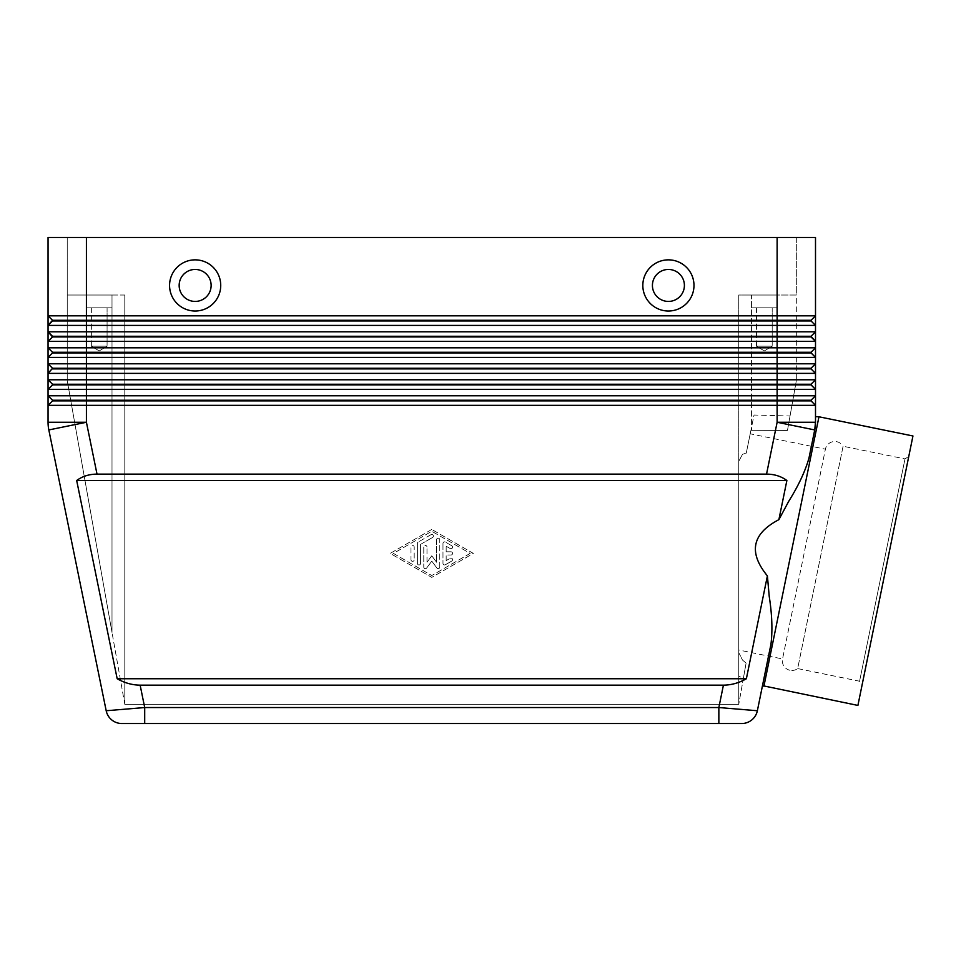 <?xml version="1.0" encoding="UTF-8"?>
<svg xmlns="http://www.w3.org/2000/svg" width="961" height="961" viewBox="0 0 961 961"><rect width="100%" height="100%" fill="white"/><g stroke="black" fill="none" stroke-linecap="round" stroke-linejoin="round"><path stroke-width="0.72" stroke-dasharray="4.8 3.6" d="M790.014 670.273A9.598 9.598 0 0 1 782.542 658.958L825.403 449.171A9.598 9.598 0 0 1 843.085 446.252L797.666 668.58L859.578 681.229L862.077 685.001L908.782 456.415L904.998 458.902L843.085 446.252L797.666 668.58A9.598 9.598 0 0 1 790.014 670.273M750.205 433.807L746.265 453.124L750.925 430.312L746.265 453.124L742.505 454.289L746.265 453.124L750.205 433.807L825.403 449.171L782.542 658.958L738.757 650.008L738.757 461.34L738.757 650.008M106.191 710.744L144.703 707.536L144.703 723.525L718.852 723.525L718.852 707.536L757.364 710.744M48.242 426.119A38.368 38.368 0 0 0 48.831 429.939A38.368 38.368 0 0 1 48.05 422.263L48.05 389.361L52.531 384.893L48.05 389.361L48.05 373.373L52.531 368.904L48.05 373.373L48.05 357.384L52.531 352.915L48.05 357.384L48.05 237.475L815.505 237.475L815.505 315.821L811.024 320.289L52.531 320.289L52.531 320.938L811.024 320.938L815.505 325.407L815.505 331.809L811.024 336.278L815.505 331.809L811.024 336.278L52.531 336.278L52.531 336.927L811.024 336.927L815.505 341.395L815.505 347.798L811.024 352.267L815.505 347.798L811.024 352.267L52.531 352.267L52.531 352.915L811.024 352.915L815.505 357.384L815.505 363.787L811.024 368.255L815.505 363.787L811.024 368.255L52.531 368.255L52.531 368.904L811.024 368.904L815.505 373.373L815.505 379.775L811.024 384.244L815.505 379.775L811.024 384.244L52.531 384.244L52.531 384.893L811.024 384.893L815.505 389.361L815.505 395.764L811.024 400.232L815.505 395.764L811.024 400.232L52.531 400.232L52.531 400.881L811.024 400.881L815.505 405.35L815.505 422.263L815.505 416.69L814.724 429.939L808.946 458.217C805.138 471.455 798.375 485.858 788.645 501.438L778.878 519.661L786.879 480.5C781.161 476.296 774.386 474.157 766.542 474.109L97.013 474.109C89.169 474.157 82.394 476.296 76.676 480.5L117.182 678.754C124.618 682.971 132.27 685.097 140.138 685.157L723.417 685.157C731.285 685.097 738.937 682.971 746.373 678.754L767.395 575.879L769.232 596.457C772.067 614.608 772.644 630.512 770.962 644.182L762.481 685.661L770.962 644.182M48.05 315.821L52.531 320.289L48.05 315.821L815.505 315.821L811.024 320.289L815.505 315.821L815.505 325.407L48.05 325.407L52.531 320.938L48.05 325.407M48.05 395.764L52.531 400.232L48.05 395.764L815.505 395.764L815.505 405.35L48.05 405.35L52.531 400.881L48.05 405.35M48.05 331.809L815.505 331.809L815.505 341.395L48.05 341.395L52.531 336.927L48.05 341.395L52.531 336.927L48.05 331.809L52.531 336.927M52.531 352.267L48.05 347.798L815.505 347.798L815.505 357.384L48.05 357.384L52.531 352.915L48.05 347.798L52.531 352.915M48.05 363.787L815.505 363.787L815.505 373.373L48.05 373.373L52.531 368.904L48.05 363.787L52.531 368.904M48.05 379.775L815.505 379.775L815.505 389.361L48.05 389.361L52.531 384.893L48.05 379.775L52.531 384.893M738.757 676.292L738.757 295.027L742.505 295.027L738.757 295.027L738.757 461.34L742.505 454.289L738.757 461.34L738.757 295.027L796.321 295.027L796.321 237.475L777.125 237.475L796.321 237.475L796.321 295.027L742.505 295.027L796.321 295.027L796.321 380.736L796.321 295.027L777.125 295.027L777.125 307.82L751.55 307.82L751.55 295.027L777.125 295.027L777.125 307.82L751.55 307.82L751.55 295.027L777.125 295.027L738.757 295.027L738.757 704.341L124.798 704.341L124.798 295.027L124.798 704.341L112.005 632.422L124.798 704.341L124.798 295.027L86.418 295.027L112.005 295.027L112.005 307.82L86.418 307.82L86.418 295.027L112.005 295.027L112.005 307.82L86.418 307.82L86.418 295.027L124.798 295.027L124.798 704.341L738.757 704.341L746.096 663.054L738.757 704.341L738.757 652.579L742.505 660.087L746.096 663.054L742.505 660.087L738.757 652.579L738.757 676.292L743.418 678.13L746.096 663.054L743.418 678.13M756.475 346.2L756.475 307.82L772.2 307.82L772.2 346.2L756.475 346.2L772.2 346.2L764.343 350.921L756.475 346.2L756.475 307.82L772.2 307.82L756.475 307.82L772.2 307.82L772.2 346.2L756.475 346.2L772.2 346.2L764.343 350.921L756.475 346.2M91.355 346.2L91.355 307.82L107.079 307.82L107.079 346.2L91.355 346.2L107.079 346.2L99.211 350.921L91.355 346.2L91.355 307.82L107.079 307.82L91.355 307.82L107.079 307.82L107.079 346.2L91.355 346.2L107.079 346.2L99.211 350.921L91.355 346.2M195.143 301.43A15.989 15.989 0 0 0 211.132 285.441A15.989 15.989 0 0 0 195.143 269.452A15.989 15.989 0 0 0 179.154 285.441A15.989 15.989 0 0 0 195.143 301.43A15.989 15.989 0 0 0 211.132 285.441A15.989 15.989 0 0 0 195.143 269.452A15.989 15.989 0 0 0 179.154 285.441A15.989 15.989 0 0 0 195.143 301.43M195.143 311.016A25.587 25.587 0 0 0 220.73 285.441A25.587 25.587 0 0 0 195.143 259.854A25.587 25.587 0 0 0 169.568 285.441A25.587 25.587 0 0 0 195.143 311.016M668.412 269.452A15.989 15.989 0 0 1 684.4 285.441A15.989 15.989 0 0 1 668.412 301.43A15.989 15.989 0 0 1 652.423 285.441A15.989 15.989 0 0 1 668.412 269.452A15.989 15.989 0 0 1 684.4 285.441A15.989 15.989 0 0 1 668.412 301.43A15.989 15.989 0 0 1 652.423 285.441A15.989 15.989 0 0 1 668.412 269.452A15.989 15.989 0 0 1 684.4 285.441A15.989 15.989 0 0 1 668.412 301.43A15.989 15.989 0 0 1 652.423 285.441A15.989 15.989 0 0 1 668.412 269.452M668.412 311.016A25.587 25.587 0 0 0 693.986 285.441A25.587 25.587 0 0 0 668.412 259.854A25.587 25.587 0 0 0 642.825 285.441A25.587 25.587 0 0 0 668.412 311.016M790.038 416.005L787.467 430.456L750.925 430.312L787.467 430.456L790.038 416.005L754.037 415.032L750.925 430.312L754.037 415.032M912.95 435.982L857.909 705.422M818.964 416.786L763.911 686.226M859.578 681.229L904.998 458.902L859.578 681.229M778.878 519.661C752.031 533.691 748.199 552.431 767.395 575.879M908.782 456.415L862.077 685.001M796.321 380.736L787.467 430.456L796.321 380.736M117.182 678.754L746.373 678.754M76.676 480.5L786.879 480.5M431.777 529.439L390.202 553.404L431.777 577.381L473.353 553.404L431.777 529.439L473.353 553.404L431.777 577.381L390.202 553.404L431.777 529.439M815.505 422.263L777.125 422.263L814.724 429.939A38.368 38.368 0 0 0 815.505 422.263A38.368 38.368 0 0 1 814.724 429.939L808.946 458.217M86.418 307.82L112.005 307.82L86.418 307.82M112.005 295.027L67.234 295.027L112.005 295.027L67.234 295.027L112.005 295.027L112.005 632.422L67.234 380.736L67.234 295.027L67.234 380.736L112.005 632.422L112.005 295.027M751.55 307.82L777.125 307.82L751.55 307.82M766.542 474.109L777.125 422.263L777.125 237.475L777.125 295.027L751.55 295.027L751.55 430.3L751.55 295.027L777.125 295.027L777.125 237.475L67.234 237.475L67.234 295.027L67.234 237.475L86.418 237.475L86.418 422.263L97.013 474.109M811.024 400.232L815.505 405.35M811.024 384.244L815.505 389.361M811.024 368.255L815.505 373.373M811.024 352.267L815.505 357.384M811.024 336.278L815.505 341.395M815.505 325.407L811.024 320.938L815.505 325.407M811.024 320.289L811.024 320.938M52.531 400.232L52.531 400.881L52.531 400.232M777.125 237.475L86.418 237.475L86.418 295.027L86.418 237.475M52.531 320.289L52.531 320.938L52.531 320.289M450.961 555.002A1.598 1.598 0 0 0 452.559 553.404A1.598 1.598 0 0 0 450.961 551.806A1.598 1.598 0 0 1 452.559 553.404A1.598 1.598 0 0 1 450.961 555.002L446.168 555.002L450.961 555.002M450.961 551.806L446.168 551.806L450.961 551.806M446.168 551.806L446.168 546.22L446.168 551.806M446.168 546.22L450.168 548.527L446.168 546.22M450.168 548.527A1.598 1.598 0 0 0 452.343 547.938A1.598 1.598 0 0 0 451.766 545.752A1.598 1.598 0 0 1 452.343 547.938A1.598 1.598 0 0 1 450.168 548.527M451.766 545.752L445.363 542.064L451.766 545.752M445.363 542.064A1.598 1.598 0 0 0 442.973 543.458A1.598 1.598 0 0 1 445.363 542.064M442.973 543.458L442.973 563.362L442.973 543.458M446.168 560.599L446.168 555.002L446.168 560.599L450.168 558.293L446.168 560.599M451.766 561.056A1.598 1.598 0 0 0 452.343 558.87A1.598 1.598 0 0 0 450.168 558.293A1.598 1.598 0 0 1 452.343 558.87A1.598 1.598 0 0 1 451.766 561.056L445.363 564.744L451.766 561.056M442.973 563.362A1.598 1.598 0 0 0 445.363 564.744A1.598 1.598 0 0 1 442.973 563.362M410.996 559.734A1.598 1.598 0 0 0 412.593 561.344A1.598 1.598 0 0 0 414.191 559.734A1.598 1.598 0 0 1 412.593 561.344A1.598 1.598 0 0 1 410.996 559.734L410.996 547.073A1.598 1.598 0 0 1 412.593 545.476A1.598 1.598 0 0 1 414.191 547.073L414.191 559.734L414.191 547.073A1.598 1.598 0 0 0 412.593 545.476A1.598 1.598 0 0 0 410.996 547.073L410.996 559.734M470.145 553.404L431.777 575.531L393.409 553.404L431.777 531.277L470.145 553.404L431.777 575.531L393.409 553.404L431.777 531.277L470.145 553.404M420.582 544.382L432.57 537.463L420.582 544.382L420.582 563.362L420.582 544.382M432.57 537.463A1.598 1.598 0 0 0 433.159 535.277A1.598 1.598 0 0 0 430.972 534.688A1.598 1.598 0 0 1 433.159 535.277A1.598 1.598 0 0 1 432.57 537.463M430.972 534.688L418.191 542.064L430.972 534.688M418.191 542.064A1.598 1.598 0 0 0 417.386 543.458A1.598 1.598 0 0 1 418.191 542.064M417.386 563.362A1.598 1.598 0 0 0 418.984 564.96A1.598 1.598 0 0 0 420.582 563.362A1.598 1.598 0 0 1 418.984 564.96A1.598 1.598 0 0 1 417.386 563.362L417.386 543.458L417.386 563.362M436.895 568.011A1.598 1.598 0 0 0 439.766 567.05A1.598 1.598 0 0 1 436.895 568.011L431.777 561.152L436.895 568.011M439.766 567.05L439.766 539.77L439.766 567.05M439.766 539.77A1.598 1.598 0 0 0 438.168 538.172A1.598 1.598 0 0 0 436.57 539.77A1.598 1.598 0 0 1 438.168 538.172A1.598 1.598 0 0 1 439.766 539.77M436.57 539.77L436.57 562.233L436.57 539.77M436.57 562.233L431.777 555.806L436.57 562.233M431.777 555.806L426.984 562.233L431.777 555.806M426.984 562.233L426.984 547.073L426.984 562.233M426.66 568.011L431.777 561.152L426.66 568.011A1.598 1.598 0 0 1 423.777 567.05A1.598 1.598 0 0 0 426.66 568.011M423.777 547.073L423.777 567.05L423.777 547.073A1.598 1.598 0 0 1 425.387 545.476A1.598 1.598 0 0 1 426.984 547.073A1.598 1.598 0 0 0 425.387 545.476A1.598 1.598 0 0 0 423.777 547.073M140.138 685.157L144.703 707.536L718.852 707.536L723.417 685.157M48.831 429.939L86.418 422.263L48.05 422.263"/><path stroke-width="1.44" d="M763.911 686.226L818.964 416.786L912.95 435.982L857.909 705.422L762.481 685.661L757.364 710.744L718.852 707.536L718.852 723.525L741.7 723.525A15.989 15.989 0 0 0 757.364 710.744L770.962 644.182C772.644 630.512 772.067 614.608 769.232 596.457L767.395 575.879L746.373 678.754C738.937 682.971 731.285 685.097 723.417 685.157L140.138 685.157C132.27 685.097 124.618 682.971 117.182 678.754L76.676 480.5C82.394 476.296 89.169 474.157 97.013 474.109L766.542 474.109C774.386 474.157 781.161 476.296 786.879 480.5L778.878 519.661L788.645 501.438C798.375 485.858 805.138 471.455 808.946 458.217L814.724 429.939L815.505 422.263L815.505 405.35L811.024 400.881L815.505 405.35L815.505 395.764L48.05 395.764L52.531 400.232L48.05 395.764L48.05 405.35L815.505 405.35M111.752 719.921A15.989 15.989 0 0 0 121.855 723.525A15.989 15.989 0 0 1 111.752 719.921A15.989 15.989 0 0 0 121.855 723.525L144.703 723.525L144.703 707.536L106.191 710.744L48.831 429.939L106.191 710.744A15.989 15.989 0 0 0 111.752 719.921A15.989 15.989 0 0 1 106.191 710.744A15.989 15.989 0 0 0 121.855 723.525L741.7 723.525A15.989 15.989 0 0 0 757.364 710.744A15.989 15.989 0 0 1 741.7 723.525M86.418 237.475L815.505 237.475L815.505 315.821L86.418 315.821L86.418 237.475L48.05 237.475L48.05 325.407L52.531 320.938L811.024 320.938L815.505 325.407L815.505 315.821L811.024 320.289L52.531 320.289L48.05 325.407L815.505 325.407L815.505 331.809L48.05 331.809L52.531 336.927L811.024 336.927L815.505 341.395L811.024 336.278L52.531 336.278L48.05 331.809L48.05 341.395L815.505 341.395L815.505 331.809L811.024 336.278M52.531 352.267L52.531 352.915L86.418 352.915L86.418 347.798L48.05 347.798L52.531 352.267L811.024 352.267L815.505 347.798L86.418 347.798L86.418 315.821L48.05 315.821L52.531 320.289L48.05 315.821M815.505 373.373L815.505 363.787L811.024 368.255L52.531 368.255L48.05 363.787L52.531 368.255L48.05 373.373L815.505 373.373L811.024 368.904L815.505 373.373L815.505 379.775L811.024 384.244L52.531 384.244L52.531 384.893L777.125 384.893L777.125 389.361L815.505 389.361L811.024 384.893L815.505 389.361L815.505 379.775L48.05 379.775L52.531 384.244L48.05 379.775L48.05 389.361L777.125 389.361L777.125 400.232L52.531 400.232L52.531 400.881L811.024 400.881L811.024 400.232L777.125 400.232L777.125 422.263L766.542 474.109M52.531 352.915L48.05 357.384L815.505 357.384L811.024 352.915L815.505 357.384L815.505 341.395M815.505 357.384L815.505 363.787L48.05 363.787L48.05 379.775M52.531 336.927L48.05 341.395L48.05 363.787M52.531 368.904L86.418 368.904L86.418 352.915L811.024 352.915L811.024 352.267M97.013 474.109L86.418 422.263L86.418 368.904L811.024 368.904L811.024 368.255M52.531 384.893L48.05 389.361L48.05 395.764M777.125 237.475L777.125 384.893L811.024 384.893L811.024 384.244M48.05 405.35L52.531 400.881L48.05 405.35L48.05 422.263A38.368 38.368 0 0 0 48.831 429.939A38.368 38.368 0 0 1 48.05 422.263L86.418 422.263L48.831 429.939M811.024 400.232L815.505 395.764L815.505 389.361M195.143 269.452A15.989 15.989 0 0 0 179.154 285.441A15.989 15.989 0 0 0 195.143 301.43A15.989 15.989 0 0 0 211.132 285.441A15.989 15.989 0 0 0 195.143 269.452A15.989 15.989 0 0 0 179.154 285.441A15.989 15.989 0 0 0 195.143 301.43A15.989 15.989 0 0 0 211.132 285.441A15.989 15.989 0 0 0 195.143 269.452M195.143 311.016A25.587 25.587 0 0 1 169.568 285.441A25.587 25.587 0 0 1 195.143 259.854A25.587 25.587 0 0 1 220.73 285.441A25.587 25.587 0 0 1 195.143 311.016M668.412 311.016A25.587 25.587 0 0 1 642.825 285.441A25.587 25.587 0 0 1 668.412 259.854A25.587 25.587 0 0 1 693.986 285.441A25.587 25.587 0 0 1 668.412 311.016M668.412 301.43A15.989 15.989 0 0 1 652.423 285.441A15.989 15.989 0 0 1 668.412 269.452A15.989 15.989 0 0 1 684.4 285.441A15.989 15.989 0 0 1 668.412 301.43M818.964 416.786L815.505 416.69M767.395 575.879C748.199 552.431 752.031 533.691 778.878 519.661M762.481 685.661L770.962 644.182M808.946 458.217L814.724 429.939A38.368 38.368 0 0 0 815.505 422.263A38.368 38.368 0 0 1 814.724 429.939L777.125 422.263L815.505 422.263M48.05 325.407L48.05 331.809M811.024 320.289L811.024 320.938M76.676 480.5L786.879 480.5M117.182 678.754L746.373 678.754M723.417 685.157L718.852 707.536L144.703 707.536L140.138 685.157M757.364 710.744A15.989 15.989 0 0 1 751.802 719.921"/></g></svg>
